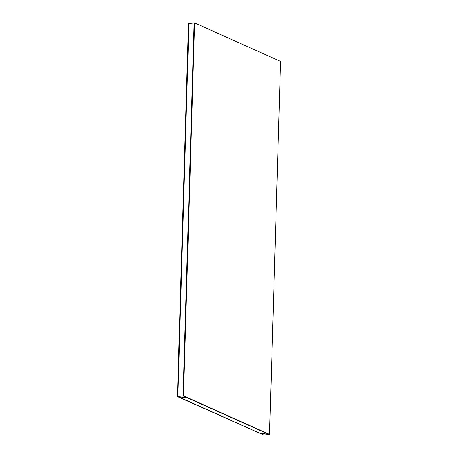 <?xml version="1.0" encoding="UTF-8"?>
<svg xmlns="http://www.w3.org/2000/svg" width="458" height="458" viewBox="0 0 458 458"><rect width="100%" height="100%" fill="white"/><g stroke="black" fill="none" stroke-linecap="round" stroke-linejoin="round"><path stroke-width="0.69" d="M180.83 397.842L186 397.229L266.104 433.108L260.928 433.72L263.888 435.043L269.064 434.43L266.104 433.108L260.928 433.72L180.83 397.842L186 397.229L183.04 395.901L177.87 396.514L180.83 397.842M177.401 396.571L177.87 396.514L188.936 23.57L177.87 396.514L263.888 435.043L177.401 396.571L188.467 23.621L194.112 22.957L183.04 395.901L194.112 22.957L194.581 22.9L183.509 395.844L269.533 434.379L183.509 395.844M269.533 434.379L280.599 61.429L194.581 22.9"/></g></svg>

